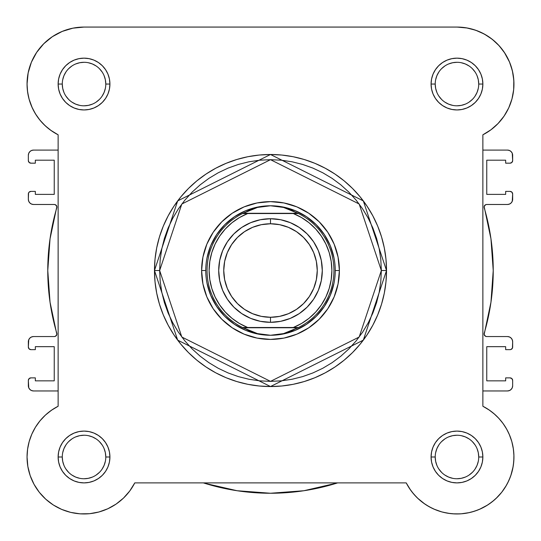 <?xml version="1.0" encoding="UTF-8"?>
<svg xmlns="http://www.w3.org/2000/svg" width="541" height="541" viewBox="0 0 541 541"><rect width="100%" height="100%" fill="white"/><g stroke="black" fill="none" stroke-linecap="round" stroke-linejoin="round"><path stroke-width="0.81" d="M406.23 482.917L410.619 490.126L406.223 482.89L134.777 482.89L129.772 490.964L123.497 498.085L129.772 490.964L134.777 482.89A56.981 56.981 0 0 1 27.05 456.996L27.841 466.457L27.05 456.996L27.584 449.192L27.05 456.996A56.981 56.981 0 0 1 58.13 406.244L58.13 134.804L50.658 130.232L58.036 134.756M48.433 128.542L43.929 124.525L48.433 128.542M41.718 122.212L38.066 117.728L41.718 122.212M36.288 115.152L33.102 109.6L36.288 115.152M32.271 107.882L29.031 98.956M28.666 97.522L27.429 90.584M27.158 87.588L27.077 82.34M27.692 75.537L28.348 71.946L27.692 75.537M30.722 63.933L31.486 62.005M36.375 52.815L38.019 50.435M42.874 44.646L45.606 41.975M50.8 37.762L54.161 35.53M59.97 32.399L63.595 30.857L59.97 32.399M70.364 28.734L73.657 28.024M457.118 27.07L467.343 28.024M470.636 28.734L477.405 30.857M481.03 32.399L486.839 35.53L481.03 32.399M490.2 37.762L495.394 41.975L490.2 37.762M498.126 44.646L502.981 50.435M504.347 52.396L509.615 62.242M510.278 63.933L512.652 71.946L510.278 63.933M513.308 75.537L513.923 82.34M513.842 87.588L513.571 90.584M512.334 97.522L511.901 99.206M508.932 107.436L507.898 109.6L508.932 107.436M504.712 115.152L502.934 117.728M499.282 122.212L497.071 124.525L499.282 122.212M492.567 128.542L490.342 130.232M31.818 106.868L35.435 113.806L31.818 106.868L29.187 99.51L27.584 91.848L27.05 84.051A56.981 56.981 0 0 1 84.031 27.07L456.969 27.07A56.981 56.981 0 0 1 482.87 134.804L490.944 129.793L498.065 123.517L504.05 116.146L508.729 107.882L511.969 98.956L508.729 107.882L504.05 116.146L498.065 123.517L490.944 129.793L482.87 134.804L482.87 406.244L489.578 410.267L494.934 414.507L491.093 411.363M496.963 416.408L500.107 419.769L496.963 416.408M501.933 421.994L504.604 425.726M506.078 428.093L508.405 432.469M511.813 441.537L509.182 434.173L511.813 441.537L513.416 449.192L513.943 456.002M513.936 458.376L513.368 465.098M513.159 466.457L510.805 475.661L513.159 466.457M510.386 476.831L507.573 483.187M506.457 485.243L501.744 492.236M501.723 492.256L496.002 498.504L501.717 492.269L505.551 486.772L501.717 492.269L497.26 497.28L492.249 501.737L486.744 505.571L492.249 501.737M494.264 500.073L488.746 504.286M487.705 504.976L479.306 509.412M478.041 509.933L471.63 512.057M469.46 512.584L461.128 513.822L469.46 512.584M460.039 513.889L452.587 513.801L460.039 513.889M450.234 513.571L442.923 512.212M441.848 511.928L433.916 509.101M431.901 508.161L426.017 504.834M424.874 504.07L417.503 498.085L424.874 504.07M416.617 497.22L412.019 492.006L416.617 497.22M130.381 490.126L128.981 491.999M124.383 497.22L123.172 498.396M116.66 503.698L114.983 504.834L116.66 503.698M109.099 508.161L107.084 509.101M99.152 511.928L98.077 512.212L99.152 511.928M90.766 513.571L88.413 513.801L90.766 513.571M80.961 513.889L79.872 513.822M71.54 512.584L69.376 512.057M62.959 509.933L61.092 509.155M53.681 505.213L52.254 504.293M46.729 500.067L44.998 498.504M34.543 485.243L33.427 483.194M30.614 476.824L30.053 475.235M27.956 467.113L27.632 465.098L27.956 467.113M27.064 458.376L27.057 456.002M27.361 451.025L27.659 448.692M29.194 441.524L31.818 434.173L29.187 441.537L27.584 449.192M31.615 434.646L32.595 432.469M34.922 428.093L36.396 425.726M39.067 421.994L40.893 419.769M44.037 416.408L46.066 414.507M46.999 413.689L52.342 409.638M489.578 410.267L482.87 406.244L488.658 409.638L494.001 413.689L498.829 418.342L494.001 413.689M28.342 193.989L28.342 199.298L28.545 193.002L29.106 192.156L30.932 191.399L35.341 191.399L35.341 194.381L54.242 194.381L54.242 160.19L54.242 194.381L35.341 194.381L35.341 191.399L30.932 191.399A2.59 2.59 0 0 0 28.342 193.989M512.658 347.052L512.658 341.743L512.455 348.046L511.056 349.445L510.068 349.642L505.659 349.642L505.659 346.666L486.758 346.666L486.758 380.85L486.758 346.666L505.659 346.666L505.659 349.642L510.068 349.642A2.59 2.59 0 0 0 512.658 347.052M33.522 390.954L58.13 390.954L33.522 390.954L31.54 390.555L29.863 389.432L28.741 387.755L28.342 380.465L28.342 385.774A5.18 5.18 0 0 0 33.522 390.954L31.54 390.555L29.863 389.432L28.741 387.755M29.106 378.632L28.342 380.465A2.59 2.59 0 0 1 30.932 377.875L35.341 377.875L35.341 380.85L54.242 380.85L54.242 346.666L35.341 346.666L54.242 346.666L54.242 380.85L35.341 380.85L35.341 377.875L30.932 377.875L29.106 378.632L29.944 378.071M35.341 349.642L35.341 346.666L35.341 349.642L30.932 349.642L35.341 349.642M28.342 341.743L28.342 347.052L28.741 339.762L29.863 338.084L31.54 336.955L33.522 336.563L54.296 336.563L55.459 336.292L56.846 334.433L50.036 302.203L47.77 270.52L50.036 238.838L56.846 206.608L55.459 204.755L54.296 204.478L33.522 204.478L31.54 204.085L29.863 202.963L28.741 201.279L28.342 199.298A5.18 5.18 0 0 0 33.522 204.478L54.296 204.478A2.59 2.59 0 0 1 56.785 207.798A222.73 222.73 0 0 0 56.785 333.242A2.59 2.59 0 0 1 54.296 336.563L33.522 336.563A5.18 5.18 0 0 0 28.342 341.743L28.741 339.762M35.341 160.19L54.242 160.19L35.341 160.19L35.341 163.172L35.341 160.19M30.932 163.172L35.341 163.172L30.932 163.172L29.106 162.415L28.342 160.582L28.342 155.274L28.342 160.582A2.59 2.59 0 0 0 30.932 163.172M58.13 150.094L33.522 150.094L58.13 150.094M507.478 150.094L482.87 150.094L507.478 150.094L509.46 150.486L511.137 151.608L512.259 153.292L512.658 160.582L512.658 155.274A5.18 5.18 0 0 0 507.478 150.094L509.46 150.486L511.137 151.608L512.259 153.292M511.894 162.415L512.658 160.582A2.59 2.59 0 0 1 510.068 163.172L505.659 163.172L505.659 160.19L486.758 160.19L486.758 194.381L505.659 194.381L486.758 194.381L486.758 160.19L505.659 160.19L505.659 163.172L510.068 163.172L511.894 162.415L511.056 162.976M505.659 191.399L505.659 194.381L505.659 191.399L510.068 191.399L505.659 191.399M512.658 199.298L512.658 193.989L512.259 201.279L511.137 202.963L509.46 204.085L507.478 204.478L486.704 204.478L485.541 204.755L484.154 206.608L490.964 238.838L493.23 270.52L490.964 302.203L484.154 334.433L485.541 336.292L486.704 336.563L507.478 336.563L509.46 336.955L511.137 338.084L512.259 339.762L512.658 341.743A5.18 5.18 0 0 0 507.478 336.563L486.704 336.563A2.59 2.59 0 0 1 484.215 333.242A222.73 222.73 0 0 0 484.215 207.798A2.59 2.59 0 0 1 486.704 204.478L507.478 204.478A5.18 5.18 0 0 0 512.658 199.298L512.259 201.279M505.659 380.85L486.758 380.85L505.659 380.85L505.659 377.875L505.659 380.85M510.068 377.875L505.659 377.875L510.068 377.875L511.894 378.632L512.658 380.465L512.658 385.774L512.658 380.465A2.59 2.59 0 0 0 510.068 377.875M482.87 390.954L507.478 390.954L482.87 390.954M28.342 155.274L28.741 153.292L29.863 151.608L31.54 150.486L33.522 150.094A5.18 5.18 0 0 0 28.342 155.274L28.741 153.292M512.658 385.774L512.259 387.755L511.137 389.432L509.46 390.555L507.478 390.954A5.18 5.18 0 0 0 512.658 385.774L512.259 387.755M203.362 482.89A222.73 222.73 0 0 0 337.638 482.89L303.927 490.728L270.5 493.25L237.073 490.728L204.403 483.221M30.932 349.642L29.106 348.884L28.342 347.052A2.59 2.59 0 0 0 30.932 349.642M50.036 302.203L47.77 270.52L50.036 238.838M55.459 204.755L54.296 204.478M31.54 204.085L29.863 202.963L28.741 201.279M29.863 151.608L31.54 150.486M510.068 191.399L511.894 192.156L512.658 193.989A2.59 2.59 0 0 0 510.068 191.399M490.964 238.838L493.23 270.52L490.964 302.203M485.541 336.292L486.704 336.563M509.46 336.955L511.137 338.084L512.259 339.762M511.137 389.432L509.46 390.555M336.597 483.221L303.927 490.728M62.276 456.989L62.276 456.996A21.755 21.755 0 0 0 84.031 478.751A21.755 21.755 0 0 0 105.786 456.996A21.755 21.755 0 0 0 84.031 435.241A21.755 21.755 0 0 0 62.276 456.996L58.13 456.996A25.9 25.9 0 0 1 84.031 431.096A25.9 25.9 0 0 1 109.924 456.996L105.786 456.996A21.755 21.755 0 0 1 84.031 478.751A21.755 21.755 0 0 1 62.276 456.996A21.755 21.755 0 0 1 84.031 435.241A21.755 21.755 0 0 1 105.786 456.996L105.367 452.749L104.129 448.672M105.786 84.051L109.924 84.051A25.9 25.9 0 0 1 84.031 109.951A25.9 25.9 0 0 1 58.13 84.051L58.624 89.103L60.098 93.958L62.492 98.435L65.711 102.364L69.64 105.583L74.117 107.977L78.972 109.451L84.031 109.951L89.082 109.451L93.938 107.977L98.415 105.583L102.344 102.364L105.563 98.435L107.957 93.958L109.431 89.103L109.924 84.051L109.431 79L107.957 74.137L105.563 69.661L102.344 65.738L98.415 62.513L93.938 60.119L89.082 58.651L84.031 58.151L78.972 58.651L74.117 60.119L69.64 62.513L65.711 65.738L62.492 69.661L60.098 74.137L58.624 79L58.13 84.051L62.276 84.051A21.755 21.755 0 0 0 84.031 105.806A21.755 21.755 0 0 0 105.786 84.051A21.755 21.755 0 0 0 84.031 62.296A21.755 21.755 0 0 0 62.276 84.051L58.13 84.051A25.9 25.9 0 0 1 84.031 58.151A25.9 25.9 0 0 1 109.924 84.051L105.786 84.051A21.755 21.755 0 0 1 84.031 105.806A21.755 21.755 0 0 1 62.276 84.051A21.755 21.755 0 0 1 84.031 62.296A21.755 21.755 0 0 1 105.786 84.051L105.367 79.804L104.129 75.726M478.724 84.051L482.87 84.051A25.9 25.9 0 0 1 456.969 109.951A25.9 25.9 0 0 1 431.076 84.051L431.569 89.103L433.043 93.958L435.437 98.435L438.656 102.364L442.585 105.583L447.062 107.977L451.918 109.451L456.969 109.951L462.028 109.451L466.883 107.977L471.36 105.583L475.289 102.364L478.508 98.435L480.902 93.958L482.376 89.103L482.87 84.051L482.376 79L480.902 74.137L478.508 69.661L475.289 65.738L471.36 62.513L466.883 60.119L462.028 58.651L456.969 58.151L451.918 58.651L447.062 60.119L442.585 62.513L438.656 65.738L435.437 69.661L433.043 74.137L431.569 79L431.076 84.051L435.214 84.051A21.755 21.755 0 0 0 456.969 105.806A21.755 21.755 0 0 0 478.724 84.051A21.755 21.755 0 0 0 456.969 62.296A21.755 21.755 0 0 0 435.214 84.051L431.076 84.051A25.9 25.9 0 0 1 456.969 58.151A25.9 25.9 0 0 1 482.87 84.051L478.724 84.051A21.755 21.755 0 0 1 456.969 105.806A21.755 21.755 0 0 1 435.214 84.051A21.755 21.755 0 0 1 456.969 62.296A21.755 21.755 0 0 1 478.724 84.051L478.312 79.804L477.074 75.726M435.214 456.989L435.214 456.996A21.755 21.755 0 0 0 456.969 478.751A21.755 21.755 0 0 0 478.724 456.996A21.755 21.755 0 0 0 456.969 435.241A21.755 21.755 0 0 0 435.214 456.996L431.076 456.996A25.9 25.9 0 0 1 456.969 431.096A25.9 25.9 0 0 1 482.87 456.996L478.724 456.996A21.755 21.755 0 0 1 456.969 478.751A21.755 21.755 0 0 1 435.214 456.996A21.755 21.755 0 0 1 456.969 435.241A21.755 21.755 0 0 1 478.724 456.996L478.312 452.749L477.074 448.672M339.39 270.52L335.244 270.554L339.39 270.52L338.064 257.083L334.149 244.16L327.778 232.245L319.21 221.81L308.776 213.242L296.86 206.872L283.937 202.956L270.5 201.631L257.063 202.956L244.14 206.872L232.224 213.242L221.79 221.81L213.222 232.245L206.851 244.16L202.936 257.083L201.61 270.52A68.89 68.89 0 0 1 270.5 201.631A68.89 68.89 0 0 1 339.39 270.52A68.89 68.89 0 0 1 270.5 339.41A68.89 68.89 0 0 1 201.61 270.52L202.936 283.964L206.851 296.887L213.222 308.796L221.79 319.237L232.224 327.805L244.14 334.169L257.063 338.091L270.5 339.41L283.937 338.091L296.86 334.169L308.776 327.805L319.21 319.237L327.778 308.796L334.149 296.887L338.064 283.964L339.39 270.52M205.756 270.52L201.61 270.52L205.756 270.52M381.344 270.52L359.177 337.029L270.5 381.371L181.823 337.029L159.656 270.52L154.476 270.52L177.678 340.14L270.5 386.551L363.322 340.14L386.524 270.52L381.344 270.52L380.817 281.388L379.221 292.147L376.577 302.696L372.911 312.941L368.259 322.774L362.666 332.106L356.188 340.844L348.884 348.904L340.823 356.208L332.086 362.686L322.754 368.279L312.921 372.932L302.676 376.597L292.126 379.241L281.367 380.837L270.5 381.371L259.633 380.837L248.874 379.241L238.324 376.597L228.079 372.932L218.246 368.279L208.914 362.686L200.177 356.208L192.116 348.904L184.812 340.844L178.334 332.106L172.741 322.774L168.089 312.941L164.423 302.696L161.779 292.147L160.183 281.388L159.656 270.52L160.183 259.66L161.779 248.894L164.423 238.344L168.089 228.099L172.741 218.266L178.334 208.941L184.812 200.204L192.116 192.143L200.177 184.833L208.914 178.354L218.246 172.762L228.079 168.109L238.324 164.45L248.874 161.806L259.633 160.21L270.5 159.676L281.367 160.21L292.126 161.806L302.676 164.45L312.921 168.109L322.754 172.762L332.086 178.354L340.823 184.833L348.884 192.143L356.188 200.204L362.666 208.941L368.259 218.266L372.911 228.099L376.577 238.344L379.221 248.894L380.817 259.66L381.344 270.52L386.524 270.52A116.024 116.024 0 0 1 270.5 386.551A116.024 116.024 0 0 1 154.476 270.52L155.03 281.895L156.701 293.154L159.467 304.204L163.308 314.923L168.17 325.215L174.026 334.98L180.809 344.13L188.457 352.563L196.89 360.211L206.04 366.994L215.805 372.85L226.097 377.719L236.816 381.554L247.866 384.32L259.125 385.99L270.5 386.551L281.875 385.99L293.134 384.32L304.184 381.554L314.903 377.719L325.195 372.85L334.96 366.994L344.11 360.211L352.543 352.563L360.191 344.13L366.974 334.98L372.83 325.215L377.692 314.923L381.533 304.204L384.299 293.154L385.97 281.895L386.524 270.52L385.97 259.146L384.299 247.886L381.533 236.843L377.692 226.118L372.83 215.825L366.974 206.06L360.191 196.917L352.543 188.478L344.11 180.829L334.96 174.046L325.195 168.197L314.903 163.328L304.184 159.494L293.134 156.721L281.875 155.051L270.5 154.496L259.125 155.051L247.866 156.721L236.816 159.494L226.097 163.328L215.805 168.197L206.04 174.046L196.89 180.829L188.457 188.478L180.809 196.917L174.026 206.06L168.17 215.825L163.308 226.118L159.467 236.843L156.701 247.886L155.03 259.146L154.476 270.52A116.024 116.024 0 0 1 270.5 154.496A116.024 116.024 0 0 1 386.524 270.52L363.322 200.907L270.5 154.496L177.678 200.907L154.476 270.52L159.656 270.52L181.823 204.011L270.5 159.676L359.177 204.011L381.344 270.52M484.317 34.063L475.634 30.215L484.317 34.063L492.242 39.297L499.181 45.775L504.956 53.322L509.392 61.715L512.374 70.729L513.815 80.115L513.68 89.61L511.969 98.956M35.435 113.806L39.966 120.176L45.329 125.87L51.422 130.773L45.329 125.87L39.966 120.176L35.435 113.806M58.13 406.244L51.422 410.267L58.13 406.244L58.13 134.804L51.422 130.773M45.329 415.17L39.966 420.864L45.329 415.17L51.422 410.267M27.841 466.457L30.195 475.661L27.841 466.457M39.277 492.263L45.755 499.201L39.277 492.263L34.042 484.337L30.195 475.661M98.929 511.989L107.855 508.75L98.929 511.989L89.59 513.7L80.095 513.835L70.709 512.395L61.694 509.412L53.295 504.976L45.755 499.201M454.751 513.93L461.453 513.794L468.1 512.875L461.453 513.794L454.751 513.93L448.076 513.274L441.524 511.84L435.187 509.642L429.155 506.721L423.502 503.103L418.315 498.856L413.669 494.021L409.618 488.679L406.223 482.89A56.981 56.981 0 0 0 497.26 497.28A56.981 56.981 0 0 0 482.87 406.244L482.87 134.804M474.585 511.177L480.834 508.736L486.744 505.571L480.834 508.736L474.585 511.177L468.1 512.875M513.774 461.48L513.909 454.771L513.774 461.48L512.854 468.121L511.157 474.613L508.716 480.854L505.551 486.772M503.083 423.522L498.829 418.342L503.083 423.522L506.694 429.175L509.622 435.207L511.813 441.544L513.253 448.097L513.909 454.771M123.497 498.085L116.126 504.07L107.855 508.75M31.818 434.173L35.435 427.241L39.966 420.864M58.13 134.804A56.981 56.981 0 0 1 27.05 84.051L28.146 72.934L31.385 62.242L36.653 52.396L43.74 43.76L52.376 36.673L62.222 31.412L72.913 28.166L84.031 27.07L456.969 27.07L466.437 27.862L475.634 30.215M478.724 456.996L482.87 456.996A25.9 25.9 0 0 1 456.969 482.89A25.9 25.9 0 0 1 431.076 456.996L431.569 462.048L433.043 466.903L435.437 471.38L438.656 475.309L442.585 478.528L447.062 480.922L451.918 482.396L456.969 482.89L462.028 482.396L466.883 480.922L471.36 478.528L475.289 475.309L478.508 471.38L480.902 466.903L482.376 462.048L482.87 456.996L482.376 451.945L480.902 447.082L478.508 442.606L475.289 438.683L471.36 435.458L466.883 433.064L462.028 431.59L456.969 431.096L451.918 431.59L447.062 433.064L442.585 435.458L438.656 438.683L435.437 442.606L433.043 447.082L431.569 451.945L431.076 456.996L435.214 456.996L435.633 461.236L436.871 465.321M105.786 456.996L109.924 456.996A25.9 25.9 0 0 1 84.031 482.89A25.9 25.9 0 0 1 58.13 456.996L58.624 462.048L60.098 466.903L62.492 471.38L65.711 475.309L69.64 478.528L74.117 480.922L78.972 482.396L84.031 482.89L89.082 482.396L93.938 480.922L98.415 478.528L102.344 475.309L105.563 471.38L107.957 466.903L109.431 462.048L109.924 456.996L109.431 451.945L107.957 447.082L105.563 442.606L102.344 438.683L98.415 435.458L93.938 433.064L89.082 431.59L84.031 431.096L78.972 431.59L74.117 433.064L69.64 435.458L65.711 438.683L62.492 442.606L60.098 447.082L58.624 451.945L58.13 456.996L62.276 456.996L62.688 461.236L63.926 465.321M207 257.888L210.679 245.742L216.664 234.551L224.718 224.738L234.53 216.684L245.722 210.706L257.868 207.02L245.722 210.706L234.53 216.684L224.718 224.738L216.664 234.551L210.679 245.742L207 257.888M270.466 205.776L277.073 206.189L283.538 207.44L289.807 209.489L298.422 213.546L293.33 213.546L301.52 217.556L309.026 222.736L315.68 228.971L321.334 236.126L325.871 244.038L329.185 252.532L331.2 261.425L331.883 270.52L331.2 279.616L329.185 288.509L325.871 297.009L321.334 304.921L315.68 312.069L309.026 318.304L301.52 323.491L293.33 327.501L247.67 327.501L239.48 323.491L231.974 318.304L225.32 312.069L219.666 304.921L215.129 297.009L211.815 288.509L209.8 279.616L209.117 270.52L209.8 261.425L211.815 252.532L215.129 244.038L219.666 236.126L225.32 228.971L231.974 222.736L239.48 217.556L247.67 213.546L293.33 213.546L242.578 213.546L297.888 213.282L243.112 213.282L251.193 209.489L257.462 207.44L263.927 206.189L270.5 205.776A64.744 64.744 0 0 0 205.756 270.52A64.744 64.744 0 0 0 270.5 335.271L270.493 335.271A64.744 64.744 0 0 1 205.756 270.52A64.744 64.744 0 0 1 270.5 205.776L283.538 207.44L298.422 213.546A63.453 63.453 0 0 1 298.422 327.501L242.578 327.501L251.193 331.552L257.462 333.608L263.927 334.852L270.5 335.271L277.073 334.852L283.538 333.608L289.807 331.552L297.888 327.758L243.112 327.758L298.422 327.501L283.538 333.608L270.5 335.271L257.462 333.608L242.578 327.501A63.453 63.453 0 0 1 242.578 213.546L257.462 207.44L270.466 205.776M283.132 207.02L295.278 210.706L306.47 216.684L316.282 224.738L324.336 234.551L330.321 245.742L334 257.888L330.321 245.742L324.336 234.551L316.282 224.738L306.47 216.684L295.278 210.706L283.132 207.02M334 283.153L330.321 295.298L324.336 306.49L316.282 316.302L306.47 324.357L295.278 330.341L283.132 334.027L295.278 330.341L306.47 324.357L316.282 316.302L324.336 306.49L330.321 295.298L334 283.153M270.534 335.271L270.507 335.271A64.744 64.744 0 0 0 335.244 270.52A64.744 64.744 0 0 0 270.5 205.776A64.744 64.744 0 0 1 335.244 270.52A64.744 64.744 0 0 1 270.5 335.271L270.534 335.271M257.868 334.027L245.722 330.341L234.53 324.357L224.718 316.302L216.664 306.49L210.679 295.298L207 283.153L210.679 295.298L216.664 306.49L224.718 316.302L234.53 324.357L245.722 330.341L257.868 334.027M65.934 469.074L68.646 472.374M71.933 475.079L75.699 477.094L79.784 478.332M84.017 478.751L88.271 478.332L92.355 477.094M96.109 475.086L99.409 472.374M102.114 469.088L104.129 465.321L105.367 461.236M102.121 444.912L99.409 441.612M96.122 438.907L92.355 436.898L88.271 435.654M84.038 435.241L79.784 435.654L75.699 436.898M71.946 438.9L68.646 441.612M65.941 444.905L63.926 448.672L62.688 452.749M62.276 84.051L62.688 88.291L63.926 92.376M65.934 96.129L68.646 99.436M71.933 102.134L75.699 104.149L79.784 105.387M84.017 105.806L88.271 105.387L92.355 104.149M96.109 102.141L99.409 99.436M102.114 96.142L104.129 92.376L105.367 88.291M102.121 71.967L99.409 68.666M96.122 65.961L92.355 63.953L88.271 62.715M84.038 62.296L79.784 62.715L75.699 63.953M71.946 65.955L68.646 68.666M65.941 71.96L63.926 75.726L62.688 79.804M435.214 84.051L435.633 88.291L436.871 92.376M438.879 96.129L441.591 99.436M444.878 102.134L448.645 104.149L452.729 105.387M456.962 105.806L461.216 105.387L465.301 104.149M469.054 102.141L472.354 99.436M475.059 96.142L477.074 92.376L478.312 88.291M475.066 71.967L472.354 68.666M469.067 65.961L465.301 63.953L461.216 62.715M456.983 62.296L452.729 62.715L448.645 63.953M444.891 65.955L441.591 68.666M438.886 71.96L436.871 75.726L435.633 79.804M438.879 469.074L441.591 472.374M444.878 475.079L448.645 477.094L452.729 478.332M456.962 478.751L461.216 478.332L465.301 477.094M469.054 475.086L472.354 472.374M475.059 469.088L477.074 465.321L478.312 461.236M475.066 444.912L472.354 441.612M469.067 438.907L465.301 436.898L461.216 435.654M456.983 435.241L452.729 435.654L448.645 436.898M444.891 438.9L441.591 441.612M438.886 444.905L436.871 448.672L435.633 452.749M134.777 482.89L406.223 482.89M270.5 322.321A51.801 51.801 0 0 1 218.699 270.52A51.801 51.801 0 0 1 270.5 218.726A51.801 51.801 0 0 0 218.699 270.52A51.801 51.801 0 0 0 270.5 322.321L270.5 317.276A46.756 46.756 0 0 1 223.744 270.52A46.756 46.756 0 0 1 270.5 223.771L270.5 218.726L260.397 219.72L250.679 222.669L241.726 227.45L233.874 233.895L227.43 241.746L222.642 250.699L219.7 260.417L218.699 270.52L219.7 280.63L222.642 290.341L227.43 299.301L233.874 307.146L241.726 313.591L250.679 318.379L260.397 321.327L270.5 322.321L280.603 321.327L290.321 318.379L299.274 313.591L307.126 307.146L313.57 299.301L318.358 290.341L321.3 280.63L322.301 270.52L321.3 260.417L318.358 250.699L313.57 241.746L307.126 233.895L299.274 227.45L290.321 222.669L280.603 219.72L270.5 218.726L270.5 223.771L279.623 224.671L288.394 227.328L296.475 231.649L303.562 237.465L309.371 244.546L313.692 252.633L316.357 261.398L317.256 270.52L316.357 279.643L313.692 288.414L309.371 296.495L303.562 303.582L296.475 309.398L288.394 313.712L279.623 316.377L270.5 317.276L261.377 316.377L252.606 313.712L244.525 309.398L237.438 303.582L231.629 296.495L227.308 288.414L224.643 279.643L223.744 270.52L224.643 261.398L227.308 252.633L231.629 244.546L237.438 237.465L244.525 231.649L252.606 227.328L261.377 224.671L270.5 223.771A46.756 46.756 0 0 1 317.256 270.52A46.756 46.756 0 0 1 270.5 317.276L270.5 322.321A51.801 51.801 0 0 0 322.301 270.52A51.801 51.801 0 0 0 270.5 218.726A51.801 51.801 0 0 1 322.301 270.52A51.801 51.801 0 0 1 270.5 322.321M247.67 213.546L242.578 213.546A63.453 63.453 0 0 0 242.578 327.501L247.67 327.501A61.383 61.383 0 0 1 247.67 213.546M293.33 327.501L298.422 327.501A63.453 63.453 0 0 0 298.422 213.546L293.33 213.546A61.383 61.383 0 0 1 293.33 327.501"/></g></svg>
